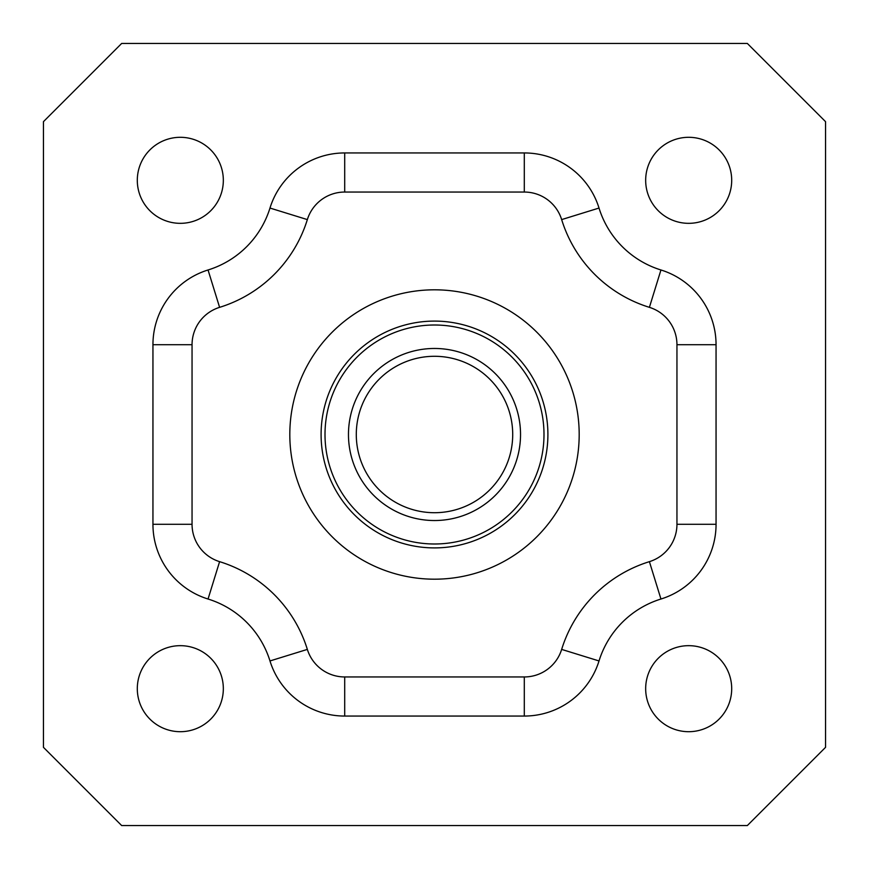 <?xml version="1.0" encoding="UTF-8"?>
<svg xmlns="http://www.w3.org/2000/svg" width="869" height="869" viewBox="0 0 869 869"><rect width="100%" height="100%" fill="white"/><g stroke="black" fill="none" stroke-linecap="round" stroke-linejoin="round"><path stroke-width="1.3" d="M512.71 434.5A78.21 78.21 0 0 0 434.5 356.29A78.21 78.21 0 0 0 356.29 434.5A78.21 78.21 0 0 0 434.5 512.71A78.21 78.21 0 0 0 512.71 434.5M348.469 434.5A86.031 86.031 0 0 1 434.5 348.469A86.031 86.031 0 0 1 520.531 434.5A86.031 86.031 0 0 1 434.5 520.531A86.031 86.031 0 0 1 348.469 434.5M321.096 434.5A113.404 113.404 0 0 1 434.5 321.096A113.404 113.404 0 0 1 547.904 434.5A113.404 113.404 0 0 1 434.5 547.904A113.404 113.404 0 0 1 321.096 434.5A113.404 113.404 0 0 1 434.5 321.096A113.404 113.404 0 0 1 547.904 434.5A113.404 113.404 0 0 1 434.5 547.904A113.404 113.404 0 0 1 321.096 434.5A113.404 113.404 0 0 0 434.5 547.904A113.404 113.404 0 0 0 547.904 434.5M289.812 434.5A144.688 144.688 0 0 0 434.5 579.188A144.688 144.688 0 0 0 579.188 434.5A144.688 144.688 0 0 0 434.5 289.812A144.688 144.688 0 0 0 289.812 434.5M731.698 688.683A43.015 43.015 0 0 1 688.683 731.698A43.015 43.015 0 0 1 645.667 688.683A43.015 43.015 0 0 1 688.683 645.667A43.015 43.015 0 0 1 731.698 688.683M223.333 688.683A43.015 43.015 0 0 1 180.317 731.698A43.015 43.015 0 0 1 137.302 688.683A43.015 43.015 0 0 1 180.317 645.667A43.015 43.015 0 0 1 223.333 688.683M223.333 180.317A43.015 43.015 0 0 1 180.317 223.333A43.015 43.015 0 0 1 137.302 180.317A43.015 43.015 0 0 1 180.317 137.302A43.015 43.015 0 0 1 223.333 180.317M731.698 180.317A43.015 43.015 0 0 1 688.683 223.333A43.015 43.015 0 0 1 645.667 180.317A43.015 43.015 0 0 1 688.683 137.302A43.015 43.015 0 0 1 731.698 180.317M676.951 524.3L676.951 344.7A39.105 39.105 0 0 0 649.404 307.344A132.957 132.957 0 0 1 561.656 219.596A39.105 39.105 0 0 0 524.3 192.049L344.7 192.049A39.105 39.105 0 0 0 307.344 219.596A132.957 132.957 0 0 1 219.596 307.344A39.105 39.105 0 0 0 192.049 344.7L192.049 524.3A39.105 39.105 0 0 0 219.596 561.656A132.957 132.957 0 0 1 307.344 649.404A39.105 39.105 0 0 0 344.7 676.951L524.3 676.951A39.105 39.105 0 0 0 561.656 649.404A132.957 132.957 0 0 1 649.404 561.656A39.105 39.105 0 0 0 676.951 524.3L716.056 524.3A78.21 78.21 0 0 1 660.951 599.023A93.852 93.852 0 0 0 599.023 660.951A78.21 78.21 0 0 1 524.3 716.056L344.7 716.056A78.21 78.21 0 0 1 269.977 660.951A93.852 93.852 0 0 0 208.049 599.023A78.21 78.21 0 0 1 152.944 524.3L152.944 344.7A78.21 78.21 0 0 1 208.049 269.977A93.852 93.852 0 0 0 269.977 208.049A78.21 78.21 0 0 1 344.7 152.944L524.3 152.944A78.21 78.21 0 0 1 599.023 208.049A93.852 93.852 0 0 0 660.951 269.977A78.21 78.21 0 0 1 716.056 344.7L716.056 524.3M825.55 121.66L825.55 747.34L747.34 825.55L121.66 825.55L43.45 747.34L43.45 121.66L121.66 43.45L747.34 43.45L825.55 121.66M344.7 716.056L344.7 676.951L524.3 676.951L524.3 716.056M543.994 434.5A109.494 109.494 0 0 0 434.5 325.006A109.494 109.494 0 0 0 325.006 434.5A109.494 109.494 0 0 0 434.5 543.994A109.494 109.494 0 0 0 543.994 434.5M561.656 649.404L599.023 660.951M649.404 561.656L660.951 599.023M269.977 660.951L307.344 649.404M208.049 599.023L219.596 561.656M676.951 344.7L716.056 344.7M152.944 524.3L192.049 524.3M649.404 307.344L660.951 269.977M152.944 344.7L192.049 344.7M561.656 219.596L599.023 208.049M208.049 269.977L219.596 307.344M524.3 192.049L524.3 152.944M269.977 208.049L307.344 219.596M344.7 192.049L344.7 152.944"/></g></svg>
